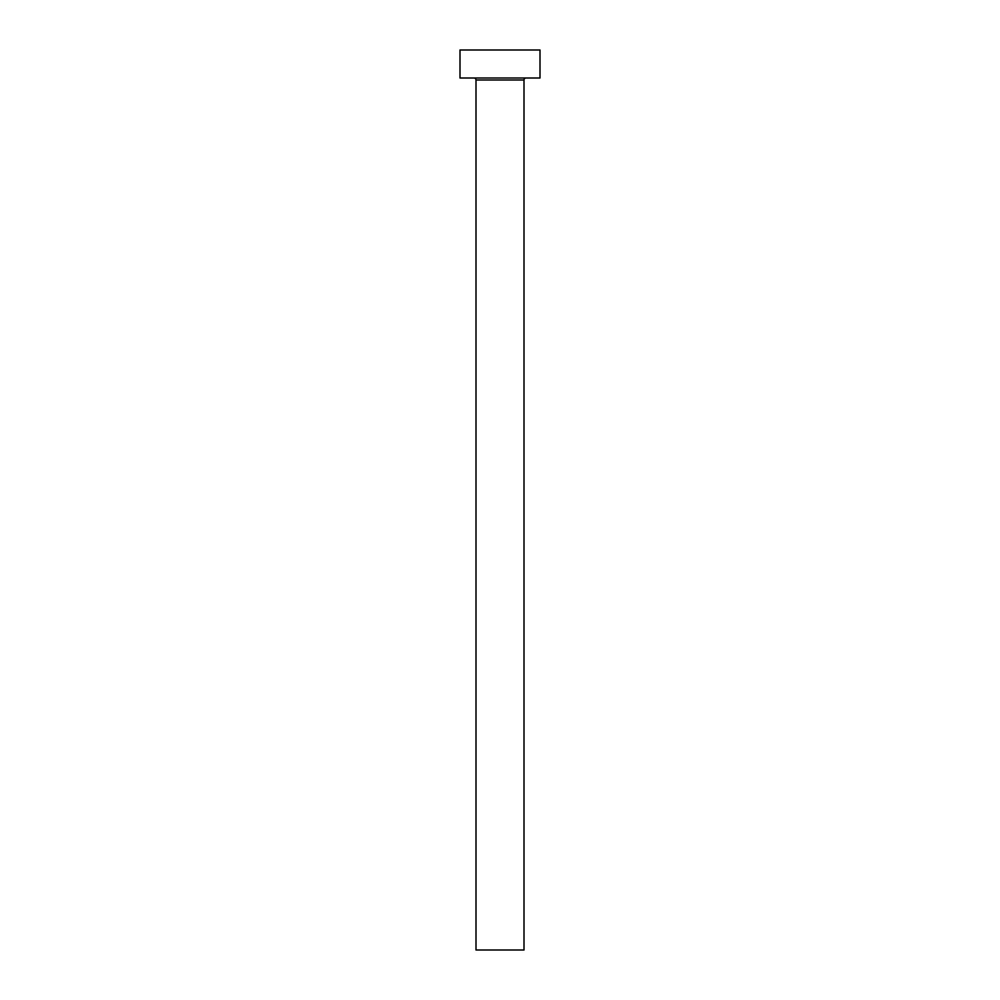 <?xml version="1.0" encoding="UTF-8"?>
<svg xmlns="http://www.w3.org/2000/svg" width="1000" height="1000" viewBox="0 0 1000 1000"><rect width="100%" height="100%" fill="white"/><g stroke="black" fill="none" stroke-linecap="round" stroke-linejoin="round"><path stroke-width="1.5" d="M524 80A2 2 0 0 1 526 78A2 2 0 0 0 524 80L476 80L476 950L524 950L524 80L524 950L476 950L476 80A2 2 0 0 0 474 78A2 2 0 0 1 476 80L524 80M460 50L460 78L540 78L540 50L460 50L460 78L540 78L540 50L460 50"/></g></svg>
